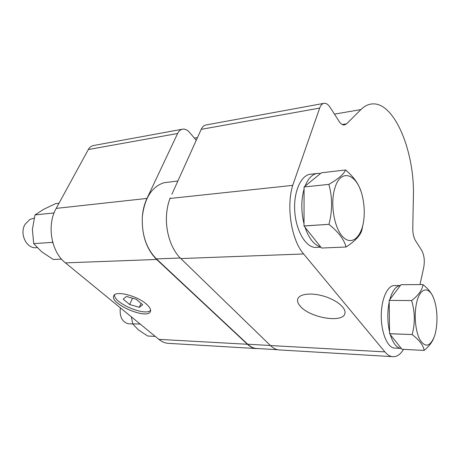 <?xml version="1.0" encoding="UTF-8"?>
<svg xmlns="http://www.w3.org/2000/svg" width="460" height="460" viewBox="0 0 460 460"><rect width="100%" height="100%" fill="white"/><g stroke="black" fill="none" stroke-linecap="round" stroke-linejoin="round"><path stroke-width="0.69" d="M257.899 348.548L255.886 348.433C253 348.013 250.274 346.61 247.698 344.229L156.434 258.911C146.24 248.509 141.548 234.376 142.358 216.516C144.647 198.013 151.817 186.76 163.875 182.758L177.876 180.998M171.896 194.241L201.204 129.346C202.458 126.684 204.194 125.2 206.408 124.901L323.627 103.402M120.307 307.797C119.456 316.721 122.141 322.046 128.357 323.771L129.231 323.805M34.109 218.166L29.883 219.443L25.053 224.342C19.389 233.479 26.134 248.222 35.564 247.739L36.904 247.664M123.211 299.149L129.668 304.531L139.294 307.309L142.663 304.733L136.229 299.264L126.402 296.459L123.211 299.149M132.486 298.195L129.668 304.531M141.024 303.341L139.294 307.309M114.615 294.774C112.959 302.824 145.843 316.859 150.615 310.19M155.267 336.415L147.746 336.024L138.362 329.895L132.675 323.811L131.376 316.854M61.554 259.124L53.268 259.48L41.647 251.746L33.683 243.61L32.39 229.396L34.994 214.918L53.555 212.992L53.739 213.82M59.012 203.216L55.637 203.607L43.522 209.398L34.994 214.918M132.675 323.811L140.231 324.104M52.848 242.713L52.302 242.397L52.543 241.58M33.683 243.61L52.302 242.397M54.154 212.727L53.555 212.992M113.775 295.797C109.348 303.784 147.424 320.079 150.403 311.529L150.42 311.489M146.349 304.06C137.109 295.705 115.489 290.289 113.792 295.763C109.192 303.709 147.401 320.114 150.397 311.535C151.162 309.603 149.81 307.108 146.349 304.06M196.248 140.323L189.474 132.319C187.444 129.99 185.254 128.926 182.902 129.128C180.653 129.438 178.888 130.893 177.606 133.504L146.976 198.433C144.457 203.809 142.922 209.835 142.358 216.516C141.536 234.617 146.291 248.935 156.618 259.469L247.382 344.264C249.993 346.679 252.764 348.099 255.685 348.525L258.629 348.594M177.606 133.504L88.326 149.534L56.189 208.391C46.552 225.015 51.209 251.936 65.435 262.878L158.873 339.365C161.598 341.573 164.507 342.884 167.595 343.298L169.757 343.424M88.326 149.534C89.677 147.16 91.517 145.803 93.846 145.463L182.195 129.254M334.909 187.99C329.941 203.395 334.173 228.401 343.068 237.061C351.877 246.042 361.836 236.883 363.808 219.73C364.676 212.244 364.268 204.729 362.584 197.179C357.955 174.294 340.986 167.118 334.909 187.99M416.495 303.353C413.914 315.037 415.426 331.39 419.836 339.572C424.982 347.576 429.697 346.886 433.975 337.502C437.931 327.71 437.96 310.212 434.113 299.552C429.588 285.568 419.871 286.844 416.495 303.353M345.615 169.976C343.787 174.185 338.203 178.986 328.86 184.385C332.471 197.271 332.505 210.582 328.969 224.319L304.02 225.946L304.077 186.961L321.413 172.782L345.65 169.987C353.447 176.692 358.443 183.54 360.634 190.538M328.992 224.388C338.433 232.018 344.126 239.556 346.058 247.003L321.54 248.043L304.043 226.015L328.969 224.319M321.54 248.043L346.058 247.003M346.092 247.008C354.976 241.143 360.191 235.658 361.738 230.546L363.273 223.175M422.924 284.562C422.464 289.708 418.692 295.05 411.614 300.575C415.018 311.886 415.202 323.207 412.166 334.546L389.58 333.678L389.16 300.397L400.993 284.7L422.947 284.562C428.059 288.707 431.44 292.842 433.09 296.964M412.183 334.598C419.48 340.187 423.464 345.466 424.131 350.434L401.942 349.272L389.597 333.73L412.166 334.546M433.878 337.738L433.561 338.543C431.905 342.573 428.772 346.541 424.154 350.428L424.131 350.434M328.86 184.385L304.077 186.961M411.614 300.575L389.16 300.397M297.747 299.069C297.131 301.254 298.005 303.669 300.38 306.308C309.833 317.716 342.729 323.414 344.862 313.599L344.897 313.49M305.026 227.251C308.936 238.544 314.134 245.088 320.614 246.882M320.505 173.523L318.412 173.328C312.863 173.575 308.407 177.847 305.055 186.162M304.072 189.066C301.064 199.933 301.047 211.514 304.025 223.813M390.287 334.598C392.892 342.901 396.29 347.495 400.493 348.375L401.287 348.45M400.367 285.528C395.905 285.982 392.391 290.645 389.827 299.517M389.183 302.197C387.245 312.064 387.372 321.954 389.557 331.855M300.38 306.32C309.833 317.728 342.723 323.42 344.862 313.611C346.593 308.384 337.111 300.236 324.38 296.349C311.673 292.393 299.385 293.773 297.781 298.971C297.097 301.179 297.965 303.629 300.38 306.32M316.52 173.552L311.397 174.144C301.679 174.058 293.635 190.561 294.688 210.272C295.619 229.977 305.394 247.054 315.18 247.434L317.296 247.342M400.033 285.551L394.841 285.579C387.981 284.711 381.501 298.051 381.271 314.881C380.955 331.695 387.061 347.122 394.047 348.042L395.301 348.111M280.606 350.002L278.599 349.887C275.736 349.456 273.016 348.013 270.445 345.546L180.814 258.56C171.195 249.458 165.203 231.242 166.577 214.366C167.02 208.627 168.153 203.331 169.981 198.473L170.24 197.898M403.558 349.358C400.171 354.775 396.336 357.202 392.058 356.621C389.562 356.19 387.171 354.608 384.888 351.883L303.629 253.966C291.456 240.108 286.057 206.954 292.715 185.368L169.981 198.473M342.28 124.528L346.627 123.832L360.899 109.595C364.383 106.168 368.069 104.282 371.973 103.943C394.513 101.556 414.885 152.007 413.385 196.667L412.769 228.378C412.769 233.467 413.672 237.555 415.483 240.632L421.693 250.332C424.172 255.007 424.867 260.619 423.781 267.168L419.991 284.579M346.627 123.832L344.281 124.982C342.464 125.057 340.716 123.82 339.043 121.273L330.096 107.312C328.262 104.518 326.312 103.178 324.248 103.293C322.27 103.534 320.747 105.133 319.666 108.083L201.204 129.346M292.715 185.368L319.666 108.083M156.434 258.911L180.251 258.008M247.698 344.229L270.382 345.483M56.189 208.391L146.976 198.433M194.361 138.098L197.495 137.557M158.873 339.365L247.382 344.264M65.435 262.878L156.618 259.469M384.888 351.883L270.445 345.546M303.629 253.966L180.814 258.56M360.899 109.595L334.46 114.12M255.886 348.433L277.725 349.726M128.357 323.771L132.767 323.943M35.564 247.739L37.145 247.647M167.595 343.298L255.685 348.525M320.861 247.187L315.18 247.434M400.493 348.375L394.047 348.042M392.058 356.621L278.599 349.887"/></g></svg>
